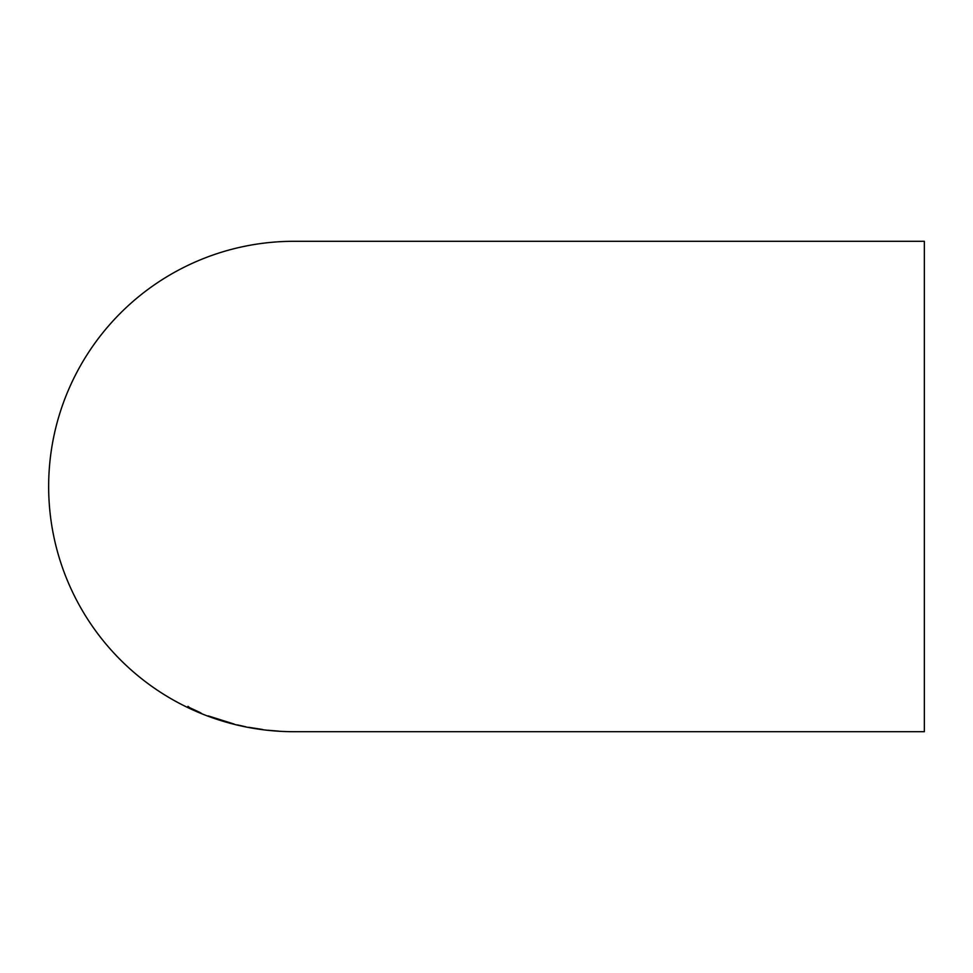 <?xml version="1.0" encoding="UTF-8"?>
<svg xmlns="http://www.w3.org/2000/svg" width="973" height="973" viewBox="0 0 973 973"><rect width="100%" height="100%" fill="white"/><g stroke="black" fill="none" stroke-linecap="round" stroke-linejoin="round"><path stroke-width="1.46" d="M295.281 731.696L924.35 731.696L924.35 241.304L293.846 241.304A245.196 245.196 0 0 0 48.65 486.5A245.196 245.196 0 0 0 293.846 731.696L294.673 731.696M278.935 731.173L267.928 730.249L278.935 731.161M273.729 730.784L274.629 730.857L273.729 730.784M262.503 729.543L248.626 727.293L262.503 729.458M245.719 726.77L237.339 724.885L245.719 726.77M221.199 720.555L234.104 724.046L208.295 715.921L230.881 723.061M199.246 712.285L187.971 706.848L199.246 712.224M190.878 708.235L200.231 712.577L190.878 708.539L187.971 706.349M190.878 708.599L201.52 713.355L190.878 708.539M230.881 723.207L221.199 720.531"/></g></svg>
